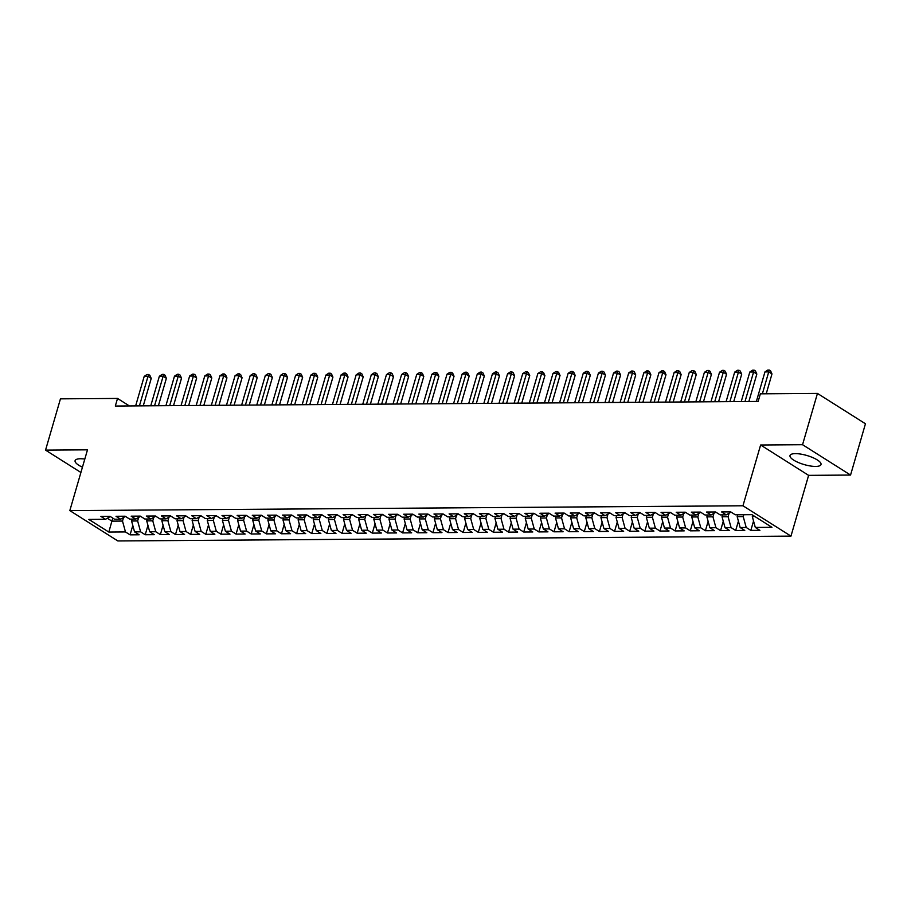 <?xml version="1.0" encoding="UTF-8"?>
<svg xmlns="http://www.w3.org/2000/svg" width="911" height="911" viewBox="0 0 911 911"><rect width="100%" height="100%" fill="white"/><g stroke="black" fill="none" stroke-linecap="round" stroke-linejoin="round"><path stroke-width="1.37" d="M795.383 453.632A16.136 4.737 -163.8 0 0 790.008 455.523A16.136 4.737 -163.8 0 0 798.412 462.537A16.136 4.737 -163.8 0 0 815.63 466.432A16.136 4.737 -163.8 0 0 821.005 464.53A16.136 4.737 -163.8 0 0 812.601 457.527A16.136 4.737 -163.8 0 0 795.383 453.632M84.803 459.064A16.136 4.737 -163.8 0 0 80.475 458.757A16.136 4.737 -163.8 0 0 75.101 460.647A16.136 4.737 -163.8 0 0 82.445 467.195M850.555 475.052L802.545 444.705L760.617 445.001L808.615 475.36L850.555 475.052L865.45 423.774L817.452 393.427L760.366 393.837L758.157 401.432L115.321 406.044L117.53 398.437L60.445 398.847L45.55 450.125L80.908 472.479M808.615 475.36L790.964 536.124L117.838 540.952L69.828 510.604L742.955 505.776L790.964 536.124M112.77 518.097L108.819 532.058L125.479 531.944L130.079 534.848L139.167 534.791L134.555 531.876L140.613 531.83L145.225 534.746L154.301 534.677L149.7 531.762L155.758 531.717L160.359 534.632L169.446 534.563L164.834 531.66L170.892 531.614L175.504 534.529L184.58 534.461L179.979 531.546L186.038 531.5L190.638 534.415L199.725 534.347L195.113 531.443L201.172 531.398L205.784 534.313L214.859 534.245L210.259 531.329L216.317 531.284L220.917 534.199L230.005 534.131L225.393 531.227L231.451 531.181L236.063 534.097L245.139 534.028L240.538 531.113L246.596 531.067L251.197 533.983L260.284 533.914L255.672 531.011L261.73 530.965L266.342 533.869L275.418 533.812L270.818 530.897L276.876 530.851L281.476 533.766L290.563 533.698L285.963 530.783L292.01 530.749L296.622 533.652L305.697 533.595L301.097 530.68L307.155 530.635L311.756 533.55L320.843 533.482L316.242 530.566L322.289 530.532L326.901 533.436L335.988 533.379L331.376 530.464L337.434 530.418L342.035 533.334L351.122 533.265L346.522 530.35L352.568 530.316L357.18 533.22L366.268 533.163L361.656 530.248L367.714 530.202L372.314 533.117L381.402 533.049L376.801 530.134L382.848 530.088L387.46 533.003L396.547 532.946L391.935 530.031L397.993 529.986L402.594 532.901L411.681 532.833L407.08 529.917L413.138 529.872L417.739 532.787L426.826 532.719L422.214 529.815L428.272 529.769L432.884 532.684L441.96 532.616L437.36 529.701L443.418 529.655L448.018 532.571L457.106 532.502L452.494 529.598L458.552 529.553L463.164 532.468L472.24 532.4L467.639 529.485L473.697 529.439L478.298 532.354L487.385 532.286L482.773 529.382L488.831 529.337L493.443 532.252L502.519 532.183L497.918 529.268L503.977 529.223L508.577 532.138L517.664 532.07L513.052 529.166L519.111 529.12L523.723 532.024L532.798 531.967L528.198 529.052L534.256 529.006L538.856 531.922L547.944 531.853L543.332 528.938L549.39 528.904L554.002 531.808L563.078 531.751L558.477 528.835L564.535 528.79L569.136 531.705L578.223 531.637L573.623 528.722L579.669 528.687L584.281 531.591L593.357 531.534L588.757 528.619L594.815 528.574L599.415 531.489L608.502 531.42L603.902 528.505L609.949 528.471L614.561 531.375L623.648 531.318L619.036 528.403L625.094 528.357L629.695 531.272L638.782 531.204L634.181 528.289L640.228 528.243L644.84 531.159L653.927 531.09L649.315 528.186L655.373 528.141L659.974 531.056L669.061 530.988L664.461 528.073L670.507 528.027L675.119 530.942L684.207 530.874L679.595 527.97L685.653 527.924L690.253 530.84L699.341 530.771L694.74 527.856L700.798 527.811L705.399 530.726L714.486 530.657L709.874 527.754L715.932 527.708L720.544 530.623L729.62 530.555L725.019 527.64L731.077 527.594L735.678 530.509L744.765 530.441L740.153 527.537L746.211 527.492L750.823 530.396L759.899 530.339L755.299 527.423L752.315 516.548L754.912 516.526M108.819 532.058L88.845 519.429L105.494 519.304L110.277 516.514M755.299 527.423L771.947 527.31L751.974 514.669L735.314 514.795L730.713 511.88L721.626 511.948L726.238 514.852L720.18 514.897L715.568 511.982L706.492 512.05L711.092 514.966L705.034 515.011L700.434 512.096L691.347 512.164L695.958 515.068L689.9 515.114L685.288 512.198L676.213 512.267L680.813 515.182L674.755 515.227L670.154 512.312L661.067 512.381L665.668 515.284L659.621 515.33L655.009 512.426L645.922 512.483L650.534 515.398L644.476 515.444L639.875 512.529L630.788 512.597L635.388 515.512L629.342 515.546L624.73 512.642L615.642 512.699L620.254 515.615L614.196 515.66L609.596 512.745L600.508 512.813L605.109 515.728L599.062 515.763L594.45 512.859L585.363 512.916L589.975 515.831L583.917 515.877L579.316 512.961L570.229 513.03L574.83 515.945L568.771 515.979L564.171 513.075L555.084 513.132L559.696 516.047L553.637 516.093L549.037 513.178L539.95 513.246L544.55 516.161L538.492 516.207L533.892 513.292L524.804 513.36L529.416 516.264L523.358 516.309L518.746 513.394L509.67 513.462L514.271 516.378L508.213 516.423L503.612 513.508L494.525 513.576L499.137 516.48L493.079 516.526L488.467 513.61L479.391 513.679L483.992 516.594L477.933 516.639L473.333 513.724L464.246 513.793L468.858 516.696L462.799 516.742L458.187 513.827L449.112 513.895L453.712 516.81L447.654 516.856L443.053 513.941L433.966 514.009L438.578 516.913L432.52 516.958L427.908 514.055L418.832 514.111L423.433 517.027L417.375 517.072L412.774 514.157L403.687 514.225L408.299 517.141L402.241 517.175L397.629 514.271L388.553 514.328L393.153 517.243L387.095 517.289L382.495 514.373L373.408 514.442L378.008 517.357L371.961 517.391L367.349 514.487L358.262 514.544L362.874 517.459L356.816 517.505L352.215 514.59L343.128 514.658L347.729 517.573L341.682 517.607L337.07 514.704L327.983 514.761L332.595 517.676L326.537 517.721L321.936 514.806L312.849 514.874L317.449 517.79L311.403 517.835L306.791 514.92L297.703 514.977L302.315 517.892L296.257 517.938L291.657 515.022L282.569 515.091L287.17 518.006L281.112 518.052L276.511 515.136L267.424 515.205L272.036 518.108L265.978 518.154L261.377 515.239L252.29 515.307L256.891 518.222L250.832 518.268L246.232 515.353L237.145 515.421L241.757 518.325L235.698 518.37L231.087 515.455L222.011 515.524L226.611 518.439L220.553 518.484L215.953 515.569L206.865 515.637L211.477 518.541L205.419 518.587L200.807 515.672L191.731 515.74L196.332 518.655L190.274 518.701L185.673 515.785L176.586 515.854L181.198 518.758L175.14 518.803L170.528 515.899L161.452 515.956L166.053 518.871L159.994 518.917L155.394 516.002L146.307 516.07L150.919 518.985L144.86 519.019L140.248 516.116L131.173 516.173L135.773 519.088L129.715 519.133L125.114 516.218L116.027 516.286L120.639 519.202L114.581 519.236L109.969 516.332L100.893 516.389L105.494 519.304M743.775 514.726L743.228 516.605L737.17 516.651L737.716 514.772M746.211 527.492L743.228 516.605M740.153 527.537L737.17 516.651M729.119 513.166L728.094 516.719L722.036 516.765L722.582 514.886M731.077 527.594L728.094 516.719M725.019 527.64L722.036 516.765M726.238 514.852L731.009 512.073M713.985 513.28L712.949 516.833L706.89 516.867L707.437 514.988M715.932 527.708L712.949 516.833M709.874 527.754L706.89 516.867M711.092 514.966L715.875 512.176M698.839 513.383L697.815 516.936L691.756 516.981L692.303 515.102M700.798 527.811L697.815 516.936M694.74 527.856L691.756 516.981M695.958 515.068L700.73 512.289M683.705 513.497L682.669 517.049L676.611 517.084L677.158 515.205M685.653 527.924L682.669 517.049M679.595 527.97L676.611 517.084M680.813 515.182L685.596 512.392M668.56 513.599L667.535 517.152L661.477 517.197L662.024 515.319M670.507 528.027L667.535 517.152M664.461 528.073L661.477 517.197M665.668 515.284L670.45 512.506M653.426 513.713L652.39 517.266L646.332 517.3L646.878 515.421M655.373 528.141L652.39 517.266M649.315 528.186L646.332 517.3M650.534 515.398L655.316 512.608M638.281 513.827L637.256 517.368L631.198 517.414L631.744 515.535M640.228 528.243L637.256 517.368M634.181 528.289L631.198 517.414M635.388 515.512L640.171 512.722M623.147 513.929L622.111 517.482L616.052 517.528L616.599 515.637M625.094 528.357L622.111 517.482M619.036 528.403L616.052 517.528M620.254 515.615L625.026 512.825M608.001 514.043L606.965 517.585L600.918 517.63L601.465 515.751M609.949 528.471L606.965 517.585M603.902 528.505L600.918 517.63M605.109 515.728L609.892 512.939M592.856 514.146L591.831 517.699L585.773 517.744L586.32 515.854M594.815 528.574L591.831 517.699M588.757 528.619L585.773 517.744M589.975 515.831L594.746 513.041M577.722 514.26L576.686 517.801L570.639 517.847L571.186 515.968M579.669 528.687L576.686 517.801M573.623 528.722L570.639 517.847M574.83 515.945L579.612 513.155M562.577 514.362L561.552 517.915L555.494 517.96L556.04 516.07M564.535 528.79L561.552 517.915M558.477 528.835L555.494 517.96M559.696 516.047L564.467 513.257M547.443 514.476L546.406 518.017L540.36 518.063L540.906 516.184M549.39 528.904L546.406 518.017M543.332 528.938L540.36 518.063M544.55 516.161L549.333 513.371M532.297 514.578L531.272 518.131L525.214 518.177L525.761 516.298M534.256 529.006L531.272 518.131M528.198 529.052L525.214 518.177M529.416 516.264L534.188 513.474M517.163 514.692L516.127 518.234L510.069 518.279L510.615 516.4M519.111 529.12L516.127 518.234M513.052 529.166L510.069 518.279M514.271 516.378L519.054 513.588M502.018 514.795L500.993 518.348L494.935 518.393L495.482 516.514M503.977 529.223L500.993 518.348M497.918 529.268L494.935 518.393M499.137 516.48L503.908 513.702M486.884 514.909L485.848 518.461L479.79 518.496L480.336 516.617M488.831 529.337L485.848 518.461M482.773 529.382L479.79 518.496M483.992 516.594L488.774 513.804M471.739 515.011L470.714 518.564L464.656 518.61L465.202 516.731M473.697 529.439L470.714 518.564M467.639 529.485L464.656 518.61M468.858 516.696L473.629 513.918M456.605 515.125L455.568 518.678L449.51 518.712L450.057 516.833M458.552 529.553L455.568 518.678M452.494 529.598L449.51 518.712M453.712 516.81L458.495 514.02M441.459 515.227L440.434 518.78L434.376 518.826L434.923 516.947M443.418 529.655L440.434 518.78M437.36 529.701L434.376 518.826M438.578 516.913L443.35 514.134M426.325 515.341L425.289 518.894L419.231 518.928L419.777 517.049M428.272 529.769L425.289 518.894M422.214 529.815L419.231 518.928M423.433 517.027L428.216 514.237M411.18 515.455L410.155 518.997L404.097 519.042L404.643 517.163M413.138 529.872L410.155 518.997M407.08 529.917L404.097 519.042M408.299 517.141L413.07 514.351M396.046 515.558L395.01 519.111L388.951 519.156L389.498 517.266M397.993 529.986L395.01 519.111M391.935 530.031L388.951 519.156M393.153 517.243L397.936 514.453M380.9 515.672L379.876 519.213L373.817 519.259L374.364 517.38M382.848 530.088L379.876 519.213M376.801 530.134L373.817 519.259M378.008 517.357L382.791 514.567M365.766 515.774L364.73 519.327L358.672 519.372L359.219 517.482M367.714 530.202L364.73 519.327M361.656 530.248L358.672 519.372M362.874 517.459L367.657 514.669M350.621 515.888L349.596 519.429L343.538 519.475L344.085 517.596M352.568 530.316L349.596 519.429M346.522 530.35L343.538 519.475M347.729 517.573L352.511 514.783M335.487 515.99L334.451 519.543L328.393 519.589L328.939 517.699M337.434 530.418L334.451 519.543M331.376 530.464L328.393 519.589M332.595 517.676L337.366 514.886M320.342 516.104L319.305 519.646L313.259 519.691L313.805 517.812M322.289 530.532L319.305 519.646M316.242 530.566L313.259 519.691M317.449 517.79L322.232 515M305.196 516.207L304.172 519.76L298.113 519.805L298.66 517.926M307.155 530.635L304.172 519.76M301.097 530.68L298.113 519.805M302.315 517.892L307.087 515.102M290.062 516.321L289.026 519.862L282.979 519.908L283.526 518.029M292.01 530.749L289.026 519.862M285.963 530.783L282.979 519.908M287.17 518.006L291.953 515.216M274.917 516.423L273.892 519.976L267.834 520.022L268.381 518.143M276.876 530.851L273.892 519.976M270.818 530.897L267.834 520.022M272.036 518.108L276.807 515.319M259.783 516.537L258.747 520.079L252.7 520.124L253.247 518.245M261.73 530.965L258.747 520.079M255.672 531.011L252.7 520.124M256.891 518.222L261.673 515.432M244.638 516.639L243.613 520.192L237.555 520.238L238.101 518.359M246.596 531.067L243.613 520.192M240.538 531.113L237.555 520.238M241.757 518.325L246.528 515.546M229.504 516.753L228.467 520.306L222.409 520.34L222.956 518.461M231.451 531.181L228.467 520.306M225.393 531.227L222.409 520.34M226.611 518.439L231.394 515.649M214.358 516.856L213.333 520.409L207.275 520.454L207.822 518.575M216.317 531.284L213.333 520.409M210.259 531.329L207.275 520.454M211.477 518.541L216.249 515.763M199.224 516.97L198.188 520.523L192.13 520.557L192.676 518.678M201.172 531.398L198.188 520.523M195.113 531.443L192.13 520.557M196.332 518.655L201.115 515.865M184.079 517.072L183.054 520.625L176.996 520.671L177.543 518.792M186.038 531.5L183.054 520.625M179.979 531.546L176.996 520.671M181.198 518.758L185.969 515.979M168.945 517.186L167.909 520.739L161.851 520.773L162.397 518.894M170.892 531.614L167.909 520.739M164.834 531.66L161.851 520.773M166.053 518.871L170.835 516.082M153.8 517.3L152.775 520.841L146.717 520.887L147.263 519.008M155.758 531.717L152.775 520.841M149.7 531.762L146.717 520.887M150.919 518.985L155.69 516.195M138.666 517.402L137.629 520.955L131.571 521.001L132.118 519.111M140.613 531.83L137.629 520.955M134.555 531.876L131.571 521.001M135.773 519.088L140.556 516.298M123.52 517.516L122.495 521.058L111.894 521.138L107.316 518.245M125.479 531.944L122.495 521.058M120.639 519.202L125.411 516.412M802.545 444.705L817.452 393.427M69.828 510.604L87.49 449.829L45.55 450.125M760.617 445.001L742.955 505.776M129.385 405.942L117.53 398.437M752.725 515.148L752.315 516.548M130.079 534.848L132.801 525.476M145.225 534.746L147.946 525.362M160.359 534.632L163.08 525.26M175.504 534.529L178.226 525.146M190.638 534.415L193.36 525.043M205.784 534.313L208.505 524.93M220.917 534.199L223.639 524.827M236.063 534.097L238.784 524.713M251.197 533.983L253.918 524.611M266.342 533.869L269.064 524.497M281.476 533.766L284.198 524.394M296.622 533.652L299.343 524.28M311.756 533.55L314.477 524.178M326.901 533.436L329.623 524.064M342.035 533.334L344.768 523.95M357.18 533.22L359.902 523.848M372.314 533.117L375.047 523.734M387.46 533.003L390.181 523.631M402.594 532.901L405.327 523.518M417.739 532.787L420.461 523.415M432.884 532.684L435.606 523.301M448.018 532.571L450.74 523.199M463.164 532.468L465.885 523.085M478.298 532.354L481.019 522.982M493.443 532.252L496.165 522.868M508.577 532.138L511.299 522.766M523.723 532.024L526.444 522.652M538.856 531.922L541.578 522.55M554.002 531.808L556.723 522.436M569.136 531.705L571.857 522.333M584.281 531.591L587.003 522.219M599.415 531.489L602.148 522.105M614.561 531.375L617.282 522.003M629.695 531.272L632.428 521.889M644.84 531.159L647.562 521.787M659.974 531.056L662.707 521.673M675.119 530.942L677.841 521.57M690.253 530.84L692.986 521.456M705.399 530.726L708.12 521.354M720.544 530.623L723.266 521.24M735.678 530.509L738.4 521.138M750.823 530.396L753.545 521.024M143.266 405.839L151.237 378.395L148.003 376.345L139.417 405.862M144.211 376.368L147.035 374.512L148.55 374.501L148.003 376.345L144.211 376.368L135.637 405.896M148.55 374.501L149.848 375.321L151.237 378.395M158.412 405.725L166.383 378.281L163.137 376.232L154.563 405.759M159.357 376.266L162.181 374.398L163.695 374.387L163.137 376.232L159.357 376.266L150.77 405.782M163.695 374.387L164.993 375.207L166.383 378.281M173.546 405.623L181.517 378.179L178.283 376.129L169.697 405.646M174.491 376.152L177.315 374.296L178.829 374.284L178.283 376.129L174.491 376.152L165.916 405.68M178.829 374.284L180.127 375.104L181.517 378.179M188.691 405.509L196.662 378.065L193.417 376.015L184.842 405.543M189.636 376.038L192.46 374.182L193.975 374.17L193.417 376.015L189.636 376.038L181.05 405.566M193.975 374.17L195.273 374.99L196.662 378.065M203.825 405.406L211.796 377.963L208.562 375.913L199.976 405.429M204.77 375.936L207.594 374.068L209.109 374.057L208.562 375.913L204.77 375.936L196.195 405.463M209.109 374.057L210.407 374.888L211.796 377.963M218.97 405.293L226.941 377.849L223.696 375.799L215.121 405.327M219.915 375.822L222.739 373.965L224.254 373.954L223.696 375.799L219.915 375.822L211.329 405.349M224.254 373.954L225.552 374.774L226.941 377.849M234.104 405.19L242.075 377.746L238.841 375.685L230.255 405.213M235.049 375.719L237.873 373.852L239.388 373.84L238.841 375.685L235.049 375.719L226.475 405.247M239.388 373.84L240.686 374.66L242.075 377.746M249.25 405.076L257.221 377.632L253.975 375.583L245.401 405.11M250.195 375.605L253.019 373.749L254.533 373.738L253.975 375.583L250.195 375.605L241.62 405.133M254.533 373.738L255.832 374.558L257.221 377.632M264.384 404.974L272.366 377.53L269.121 375.469L260.535 404.996M265.329 375.503L268.153 373.635L269.667 373.624L269.121 375.469L265.329 375.503L256.754 405.031M269.667 373.624L270.966 374.444L272.366 377.53M279.529 404.86L287.5 377.416L284.255 375.366L275.68 404.894M280.474 375.389L283.298 373.533L284.813 373.521L284.255 375.366L280.474 375.389L271.899 404.917M284.813 373.521L286.111 374.341L287.5 377.416M294.663 404.757L302.646 377.302L299.4 375.252L290.825 404.78M295.608 375.286L298.444 373.419L299.947 373.408L299.4 375.252L295.608 375.286L287.033 404.803M299.947 373.408L301.245 374.227L302.646 377.302M309.808 404.643L317.78 377.2L314.534 375.15L305.959 404.678M310.753 375.173L313.578 373.316L315.092 373.305L314.534 375.15L310.753 375.173L302.179 404.7M315.092 373.305L316.39 374.125L317.78 377.2M324.942 404.541L332.925 377.086L329.68 375.036L321.105 404.564M325.887 375.07L328.723 373.203L330.237 373.191L329.68 375.036L325.887 375.07L317.313 404.586M330.237 373.191L331.524 374.011L332.925 377.086M340.088 404.427L348.059 376.983L344.813 374.933L336.239 404.461M341.033 374.956L343.857 373.1L345.371 373.089L344.813 374.933L341.033 374.956L332.458 404.484M345.371 373.089L346.67 373.909L348.059 376.983M355.222 404.325L363.204 376.869L359.959 374.82L351.384 404.347M356.167 374.854L359.002 372.986L360.517 372.975L359.959 374.82L356.167 374.854L347.592 404.37M360.517 372.975L361.815 373.795L363.204 376.869M370.367 404.211L378.338 376.767L375.093 374.717L366.518 404.233M371.312 374.74L374.136 372.884L375.651 372.872L375.093 374.717L371.312 374.74L362.737 404.268M375.651 372.872L376.949 373.692L378.338 376.767M385.512 404.097L393.484 376.653L390.238 374.603L381.663 404.131M386.458 374.637L389.282 372.77L390.796 372.758L390.238 374.603L386.458 374.637L377.871 404.154M390.796 372.758L392.094 373.578L393.484 376.653M400.646 403.994L408.618 376.55L405.372 374.501L396.797 404.017M401.592 374.523L404.416 372.667L405.93 372.656L405.372 374.501L401.592 374.523L393.017 404.051M405.93 372.656L407.228 373.476L408.618 376.55M415.792 403.88L423.763 376.437L420.518 374.387L411.943 403.915M416.737 374.421L419.561 372.553L421.076 372.542L420.518 374.387L416.737 374.421L408.151 403.937M421.076 372.542L422.374 373.362L423.763 376.437M430.926 403.778L438.897 376.334L435.663 374.284L427.077 403.801M431.871 374.307L434.695 372.44L436.21 372.44L435.663 374.284L431.871 374.307L423.296 403.835M436.21 372.44L437.508 373.259L438.897 376.334M446.071 403.664L454.042 376.22L450.797 374.17L442.222 403.698M447.016 374.193L449.84 372.337L451.355 372.326L450.797 374.17L447.016 374.193L438.43 403.721M451.355 372.326L452.653 373.146L454.042 376.22M461.205 403.562L469.176 376.118L465.942 374.068L457.356 403.584M462.15 374.091L464.974 372.223L466.489 372.212L465.942 374.068L462.15 374.091L453.576 403.619M466.489 372.212L467.787 373.032L469.176 376.118M476.351 403.448L484.322 376.004L481.076 373.954L472.502 403.482M477.296 373.977L480.12 372.121L481.634 372.109L481.076 373.954L477.296 373.977L468.709 403.505M481.634 372.109L482.932 372.929L484.322 376.004M491.484 403.345L499.456 375.901L496.222 373.84L487.636 403.368M492.43 373.874L495.254 372.007L496.768 371.995L496.222 373.84L492.43 373.874L483.855 403.402M496.768 371.995L498.066 372.815L499.456 375.901M506.63 403.231L514.601 375.787L511.356 373.738L502.781 403.266M507.575 373.761L510.399 371.904L511.914 371.893L511.356 373.738L507.575 373.761L499 403.288M511.914 371.893L513.212 372.713L514.601 375.787M521.764 403.129L529.735 375.674L526.501 373.624L517.915 403.152M522.709 373.658L525.533 371.79L527.048 371.779L526.501 373.624L522.709 373.658L514.134 403.186M527.048 371.779L528.346 372.599L529.735 375.674M536.909 403.015L544.88 375.571L541.635 373.521L533.06 403.049M537.854 373.544L540.678 371.688L542.193 371.677L541.635 373.521L537.854 373.544L529.28 403.072M542.193 371.677L543.491 372.497L544.88 375.571M552.043 402.913L560.026 375.457L556.78 373.408L548.194 402.935M552.988 373.442L555.812 371.574L557.327 371.563L556.78 373.408L552.988 373.442L544.414 402.958M557.327 371.563L558.625 372.383L560.026 375.457M567.189 402.799L575.16 375.355L571.914 373.305L563.34 402.833M568.134 373.328L570.958 371.472L572.472 371.46L571.914 373.305L568.134 373.328L559.559 402.856M572.472 371.46L573.771 372.28L575.16 375.355M582.323 402.696L590.305 375.241L587.06 373.191L578.485 402.719M583.268 373.225L586.103 371.358L587.606 371.346L587.06 373.191L583.268 373.225L574.693 402.742M587.606 371.346L588.905 372.166L590.305 375.241M597.468 402.582L605.439 375.138L602.194 373.089L593.619 402.605M598.413 373.111L601.237 371.255L602.752 371.244L602.194 373.089L598.413 373.111L589.838 402.639M602.752 371.244L604.05 372.064L605.439 375.138M612.602 402.48L620.585 375.025L617.339 372.975L608.764 402.503M613.547 373.009L616.383 371.141L617.897 371.13L617.339 372.975L613.547 373.009L604.972 402.525M617.897 371.13L619.184 371.95L620.585 375.025M627.747 402.366L635.719 374.922L632.473 372.872L623.898 402.389M628.692 372.895L631.517 371.039L633.031 371.028L632.473 372.872L628.692 372.895L620.118 402.423M633.031 371.028L634.329 371.847L635.719 374.922M642.881 402.252L650.864 374.808L647.619 372.758L639.044 402.286M643.826 372.793L646.662 370.925L648.177 370.914L647.619 372.758L643.826 372.793L635.252 402.309M648.177 370.914L649.475 371.734L650.864 374.808M658.027 402.15L665.998 374.706L662.752 372.656L654.178 402.172M658.972 372.679L661.796 370.823L663.31 370.811L662.752 372.656L658.972 372.679L650.397 402.206M663.31 370.811L664.609 371.631L665.998 374.706M673.172 402.036L681.143 374.592L677.898 372.542L669.323 402.07M674.117 372.565L676.941 370.709L678.456 370.697L677.898 372.542L674.117 372.565L665.531 402.093M678.456 370.697L679.754 371.517L681.143 374.592M688.306 401.933L696.277 374.489L693.032 372.44L684.457 401.956M689.251 372.462L692.075 370.595L693.59 370.583L693.032 372.44L689.251 372.462L680.676 401.99M693.59 370.583L694.888 371.415L696.277 374.489M703.451 401.819L711.423 374.375L708.177 372.326L699.602 401.853M704.397 372.348L707.221 370.492L708.735 370.481L708.177 372.326L704.397 372.348L695.81 401.876M708.735 370.481L710.033 371.301L711.423 374.375M718.585 401.717L726.557 374.273L723.323 372.212L714.736 401.74M719.531 372.246L722.355 370.378L723.869 370.367L723.323 372.212L719.531 372.246L710.956 401.774M723.869 370.367L725.167 371.187L726.557 374.273M733.731 401.603L741.702 374.159L738.457 372.109L729.882 401.637M734.676 372.132L737.5 370.276L739.015 370.265L738.457 372.109L734.676 372.132L726.09 401.66M739.015 370.265L740.313 371.084L741.702 374.159M748.865 401.5L756.836 374.057L753.602 371.995L745.016 401.523M749.81 372.03L752.634 370.162L754.149 370.151L753.602 371.995L749.81 372.03L741.235 401.557M754.149 370.151L755.447 370.971L756.836 374.057M766.219 393.791L771.981 373.943L768.736 371.893L762.37 393.825M764.955 371.916L767.779 370.06L769.294 370.048L768.736 371.893L764.955 371.916L756.369 401.444M769.294 370.048L770.592 370.868L771.981 373.943"/></g></svg>
